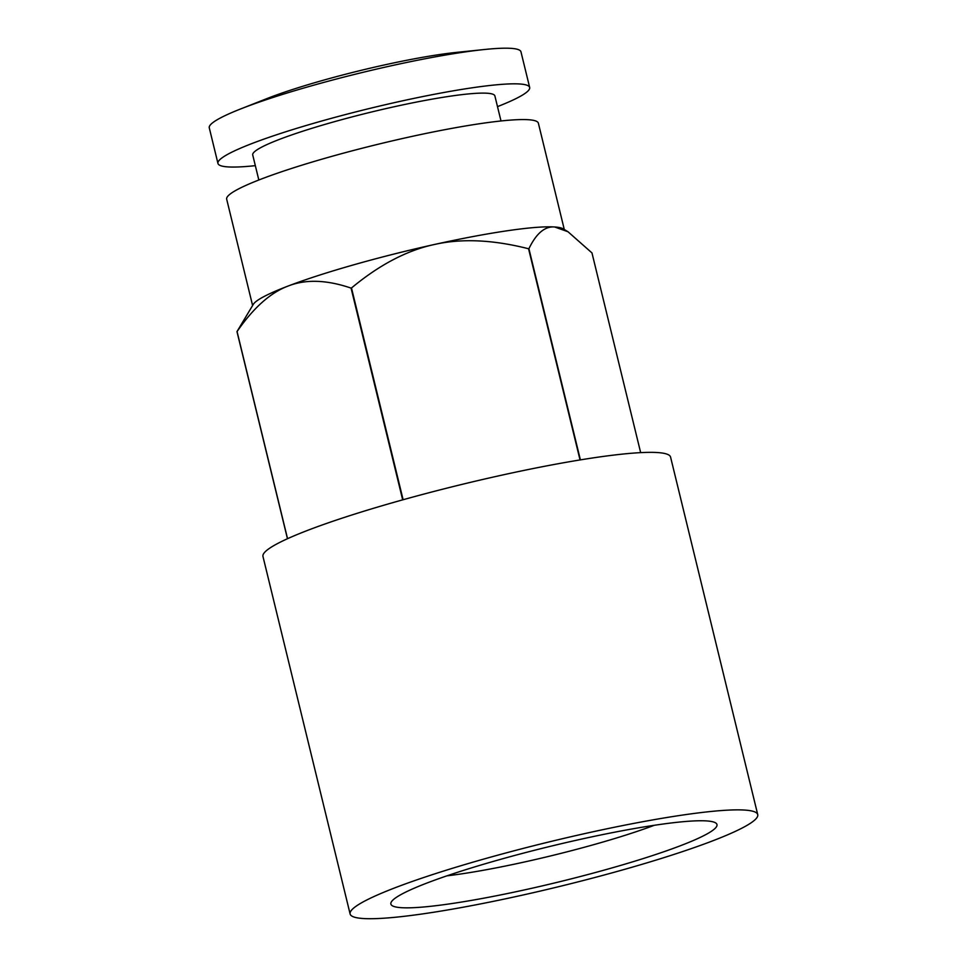 <?xml version="1.0" encoding="UTF-8"?>
<svg xmlns="http://www.w3.org/2000/svg" width="967" height="967" viewBox="0 0 967 967"><rect width="100%" height="100%" fill="white"/><g stroke="black" fill="none" stroke-linecap="round" stroke-linejoin="round"><path stroke-width="1.45" d="M757.729 814.613L670.578 457.101A209.779 22.882 166.3 0 0 480.829 479.91A209.779 22.882 166.3 0 0 265.647 551.335A209.779 22.882 166.3 0 0 262.964 556.46L350.114 913.972A209.779 22.882 166.3 0 0 539.864 891.163A209.779 22.882 166.3 0 0 755.046 819.738A209.779 22.882 166.3 0 0 757.729 814.613A209.779 22.882 166.3 0 0 567.98 837.422A209.779 22.882 166.3 0 0 352.798 908.847A209.779 22.882 166.3 0 0 350.114 913.972M564.293 229.517L538.377 123.196A160.413 17.503 166.3 0 0 393.279 140.638A160.413 17.503 166.3 0 0 228.72 195.261A160.413 17.503 166.3 0 0 226.677 199.178L252.592 305.499M287.55 538.692L237.06 331.548C253.523 307.724 270.591 292.542 288.251 285.99A160.413 17.503 166.3 0 0 254.865 302.514A160.413 17.503 166.3 0 0 253.306 304.339L236.975 331.621L287.465 538.74M501.003 120.972L494.886 95.926A124.634 13.598 166.3 0 0 382.158 109.476A124.634 13.598 166.3 0 0 254.321 151.904A124.634 13.598 166.3 0 0 252.725 154.95L258.83 180.007M497.497 106.624A160.413 17.503 166.3 0 0 527.607 91.369A160.413 17.503 166.3 0 0 529.662 87.441L520.971 51.831A160.413 17.503 166.3 0 0 484.54 49.498A160.413 17.503 166.3 0 0 240.553 108.981A160.413 17.503 166.3 0 0 211.326 123.897A160.413 17.503 166.3 0 0 209.271 127.813L217.95 163.435A160.413 17.503 166.3 0 0 255.336 165.659M529.662 87.441A160.413 17.503 166.3 0 0 384.564 104.895A160.413 17.503 166.3 0 0 220.005 159.507A160.413 17.503 166.3 0 0 217.95 163.435M714.818 828.659A167.823 18.3 166.3 0 0 715.507 822.832A167.823 18.3 166.3 0 0 556.218 844.916A167.823 18.3 166.3 0 0 393.025 899.939A167.823 18.3 166.3 0 0 391.381 901.848A167.823 18.3 166.3 0 0 533.748 887.839A167.823 18.3 166.3 0 0 714.818 828.659M654.26 825.298A143.14 15.617 -13.7 0 1 446.899 875.848M580.393 459.881L528.913 248.7C536.286 233.398 544.856 226.157 554.635 226.979L567.98 231.729L591.973 252.931L640.662 452.641M403.118 499.734L351.492 287.973C379.245 264.91 406.817 250.429 434.219 244.53A160.413 17.503 166.3 0 0 288.251 285.99C305.826 279.112 326.761 279.814 351.069 288.106L402.683 499.854M567.98 231.729L563.12 228.816A160.413 17.503 166.3 0 0 554.635 226.979A160.413 17.503 166.3 0 0 434.219 244.53C461.537 238.305 492.989 239.707 528.562 248.761L580.043 459.941M484.54 49.498L456.424 52.399A124.634 13.598 166.3 0 0 266.856 98.61L240.553 108.981"/></g></svg>
